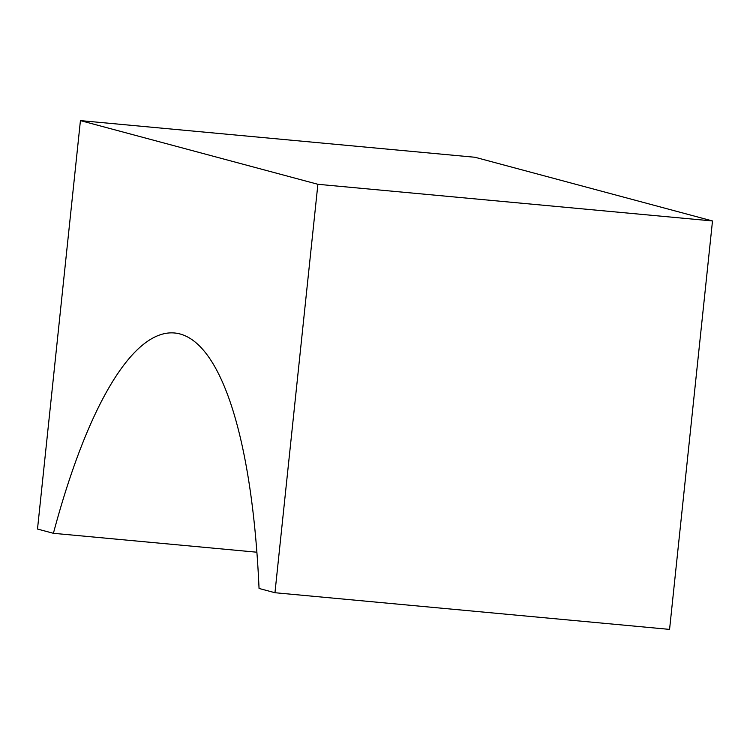 <?xml version="1.0" encoding="UTF-8"?>
<svg xmlns="http://www.w3.org/2000/svg" width="750" height="750" viewBox="0 0 750 750"><rect width="100%" height="100%" fill="white"/><g stroke="black" fill="none" stroke-linecap="round" stroke-linejoin="round"><path stroke-width="1.12" d="M256.894 552.216L53.409 533.306A456.75 121.294 95.3 0 1 174.647 333A456.75 121.294 95.3 0 1 259.05 588.459L274.959 592.725L317.887 184.294L80.428 120.609L37.5 529.041L53.409 533.306M274.959 592.725L669.572 629.391L712.5 220.959L475.041 157.275L80.428 120.609M712.5 220.959L317.887 184.294"/></g></svg>
